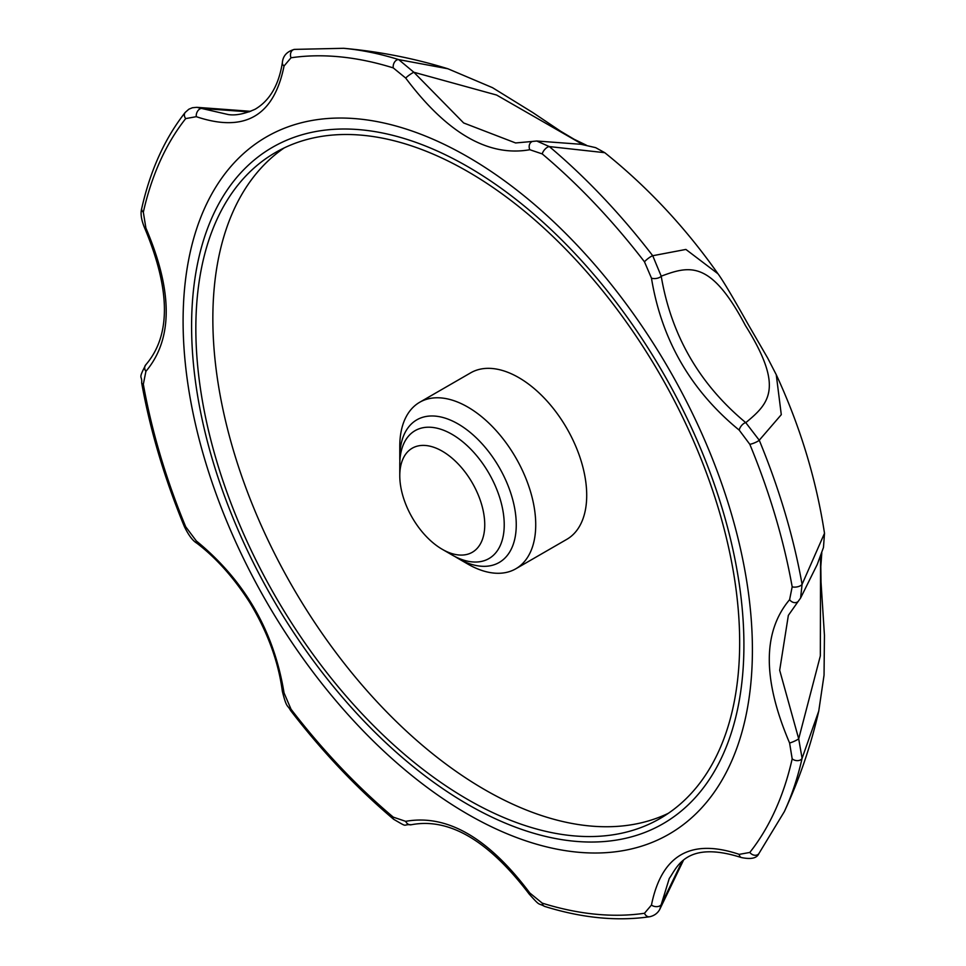 <?xml version="1.0" encoding="UTF-8"?>
<svg xmlns="http://www.w3.org/2000/svg" width="966" height="966" viewBox="0 0 966 966"><rect width="100%" height="100%" fill="white"/><g stroke="black" fill="none" stroke-linecap="round" stroke-linejoin="round"><path stroke-width="1.45" d="M399.864 461.144A82.352 47.551 60 0 1 399.779 457.534A82.352 47.551 60 0 1 458.017 423.905L458.017 423.905A82.352 47.551 60 0 1 516.255 524.767A82.352 47.551 60 0 1 458.017 558.396L458.017 558.396A82.352 47.551 60 0 1 454.926 556.525M399.779 457.534L399.779 446.28A96.129 55.509 60 0 1 419.691 402.267L470.671 372.84A96.129 55.509 60 0 1 518.742 377.597A96.129 55.509 60 0 1 586.712 495.341A96.129 55.509 60 0 1 566.8 539.342L515.82 568.781A96.129 55.509 60 0 1 467.749 564.023L458.017 558.396L467.749 564.023M668.327 813.312A384.54 222.011 60 0 1 484.751 789.693A384.54 222.011 60 0 1 212.846 318.732A384.54 222.011 60 0 1 284.173 147.931M818.757 711.061L802.082 758.31A476.033 274.839 60 0 1 784.344 811.621C799.425 779.079 810.897 745.559 818.757 711.061L824.046 675.137L824.445 635.326L821.028 582.196L820.81 566.523L821.8 552.902M419.691 402.267A96.129 55.509 60 0 1 467.749 407.036A96.129 55.509 60 0 1 530.551 491.742A96.129 55.509 60 0 1 515.82 568.781M452.003 554.931L442.259 549.304A60.085 34.691 60 0 1 399.779 475.719A60.085 34.691 60 0 1 412.216 448.212A60.085 34.691 60 0 1 442.259 451.182A60.085 34.691 60 0 1 481.515 504.131A60.085 34.691 60 0 1 472.302 552.274A60.085 34.691 60 0 1 442.259 549.304L452.003 554.931A73.863 42.649 60 0 0 504.228 524.767A73.863 42.649 60 0 0 452.003 434.314L452.003 434.314A73.863 42.649 60 0 0 399.779 464.465L399.779 475.719M467.749 804.4A390.542 225.476 60 0 1 212.617 460.251A390.542 225.476 60 0 1 272.484 147.303A390.542 225.476 60 0 1 467.749 166.647A390.542 225.476 60 0 1 722.894 510.797A390.542 225.476 60 0 1 663.026 823.744A390.542 225.476 60 0 1 467.749 804.4M467.749 156.83A402.556 232.42 -120 0 0 266.471 136.894A402.556 232.42 -120 0 0 204.768 459.478A402.556 232.42 -120 0 0 467.749 814.217A402.556 232.42 -120 0 0 669.04 834.153A402.556 232.42 -120 0 0 730.743 511.582A402.556 232.42 -120 0 0 467.749 156.83M467.749 799.498A384.54 222.011 60 0 1 216.541 460.637A384.54 222.011 60 0 1 275.491 152.507A384.54 222.011 60 0 1 467.749 171.55A384.54 222.011 60 0 1 718.97 510.41A384.54 222.011 60 0 1 660.019 818.54A384.54 222.011 60 0 1 467.749 799.498M405.696 821.342C447.065 813.952 488.446 837.836 529.815 892.995L542.24 903.138A470.744 271.784 -120 0 0 644.491 913.268L651.458 905.045C661.553 854.982 690.811 838.09 739.219 854.367L749.821 852.447A470.744 271.784 -120 0 0 792.18 758.841L789.596 742.999C762.524 679.593 762.524 631.824 789.596 599.681L792.18 586.821A470.744 271.784 -120 0 0 749.821 444.312L739.219 430.136C690.811 390.518 661.553 339.851 651.458 278.123L644.491 261.846A470.744 271.784 -120 0 0 542.24 153.92L529.815 149.718C488.446 157.096 447.065 133.211 405.696 78.065L393.271 67.91A470.744 271.784 -120 0 0 291.02 57.779L284.052 66.014C273.946 116.065 244.7 132.958 196.291 116.681L185.689 118.601A470.744 271.784 -120 0 0 143.33 212.218L145.902 228.048C172.986 291.454 172.986 339.235 145.902 371.367L143.33 384.239A470.744 271.784 -120 0 0 185.689 526.748L196.291 540.912C244.7 580.53 273.946 631.196 284.052 692.924L291.02 709.201A470.744 271.784 -120 0 0 393.271 817.139L405.696 821.342A6.013 4.83 76.6 0 0 411.335 824.735L411.335 824.735C449.262 817.526 488.555 840.637 529.175 894.045L529.175 894.045C540.948 907.159 537.265 902.401 544.703 906.422L544.703 906.422C581.894 918.014 616.863 921.455 649.599 916.758L649.599 916.758C654.296 915.72 657.701 913.22 659.826 909.26L661.215 904.623L682.044 861.612M792.18 586.821A6.013 2.608 -10.1 0 0 802.082 584.345L824.505 533.292C816.161 479.003 800.077 426.139 776.253 374.699L781.289 414.668L759.252 440.23A476.033 274.839 60 0 1 802.082 584.345L800.585 598.051L817.272 564.41L823.479 547.432L824.505 533.292M644.491 261.846A6.013 1.099 -37.6 0 1 652.726 255.724L685.896 249.433L717.98 273.776C685.341 227.421 647.606 187.054 604.764 152.688L549.328 146.578A476.033 274.839 60 0 1 652.726 255.724L661.215 276.179C671.261 335.383 699.444 384.202 745.788 422.661C768.984 403.474 784.621 388.006 745.378 325.445C710.698 259.806 689.446 265.698 661.215 276.179A6.013 2.826 -7.8 0 1 651.458 278.123M393.271 67.91A6.013 4.154 107.3 0 1 398.68 59.602L447.934 68.779C414.136 58.334 379.372 51.512 343.642 48.3A476.033 274.839 60 0 1 398.68 59.602L413.859 72.257L463.656 122.96L515.602 142.956L532.677 141.422A6.013 4.83 76.6 0 0 529.815 149.718M789.596 599.681A6.013 4.83 43.4 0 0 798.218 601.359L788.353 615.378L779.683 670.271L798.701 738.833L820.339 655.878L820.569 556.319M739.219 854.367A6.013 4.009 110.7 0 0 741.345 857.542C685.498 839.72 676.864 868.036 669.269 878.456L661.215 904.623A6.013 4.009 9.3 0 1 651.458 905.045M249.204 111.899L201.532 108.433L228.23 114.543C235.607 115.715 244.591 113.94 255.157 109.218C269.755 100.609 278.824 85.068 282.374 62.585L282.374 62.585A6.013 4.009 9.3 0 0 284.052 66.014M582.848 144.586L496.621 95.042L413.859 72.257A6.013 0.833 144.3 0 0 405.696 78.065M250.725 111.319L196.822 107.323L201.532 108.433A6.013 4.009 110.7 0 0 196.291 116.681M604.764 152.688L595.66 147.653L580.964 144.284L536.722 141.012L532.677 141.422A6.013 4.83 76.6 0 1 533.461 141.314L536.722 141.012L549.328 146.578A6.013 2.608 -49.9 0 0 542.24 153.92M739.219 430.136A6.013 2.826 -52.2 0 1 745.788 422.661L759.252 440.23A6.013 1.099 -22.4 0 1 749.821 444.312M789.596 742.999A6.013 0.833 -24.3 0 0 798.701 738.833L802.082 758.31A6.013 4.154 12.7 0 1 792.18 758.841M411.335 824.735C401.494 824.07 409.33 828.405 393.645 819.277L393.645 819.277A6.013 2.608 -49.9 0 1 393.271 817.139M529.815 892.995A6.013 0.833 144.3 0 0 529.175 894.045M393.645 819.277C356.852 788.232 322.475 751.934 290.512 710.408A6.013 1.099 -37.6 0 1 291.02 709.201M542.24 903.138A6.013 4.154 107.3 0 0 544.703 906.422M290.512 710.408C287.337 704.311 286.781 708.996 282.35 691.294L282.35 691.294A6.013 2.826 -7.8 0 0 284.052 692.924M644.491 913.268A6.013 4.782 81.7 0 0 649.599 916.758M282.35 691.294C278.377 661.432 267.51 631.824 249.735 602.47C228.652 569.529 208.439 552.045 196.859 543.206A6.013 2.826 -52.2 0 1 196.291 540.912M196.859 543.206C192.741 540.791 188.587 535.249 184.373 526.591A6.013 1.099 -22.4 0 0 185.689 526.748M741.345 857.542L741.345 857.542C751.029 859.535 756.837 858.267 758.793 853.727L784.344 811.621M184.373 526.591C164.401 478.134 150.165 430.22 141.664 382.838L141.664 382.838A6.013 2.608 -10.1 0 0 143.33 384.239M749.821 852.447A6.013 4.782 38.3 0 0 758.793 853.727M141.664 382.838C142.376 374.772 137.51 380.387 145.794 364.786L145.794 364.786A6.013 4.83 43.4 0 0 145.902 371.367M145.794 364.786C170.994 335.54 170.62 289.969 144.683 228.073A6.013 0.833 -24.3 0 0 145.902 228.048M144.683 228.073C141.29 219.946 140.299 213.414 141.724 208.439L141.724 208.439A6.013 4.154 12.7 0 0 143.33 212.218M798.218 601.359L800.585 598.051M141.724 208.439C150.285 170.439 164.788 138.428 185.218 112.418L185.218 112.418A6.013 4.782 38.3 0 0 185.689 118.601M282.374 62.585C282.953 55.871 286.962 51.464 294.401 49.387L294.401 49.387A6.013 4.782 81.7 0 0 291.02 57.779M586.41 145.226L574.13 139.273L560.666 131.243L532.797 112.563L492.515 87.677L447.934 68.779M717.98 273.776C722.508 279.814 732.542 296.634 748.082 324.25L767.728 358.157L776.253 374.699M683.312 860.585L659.814 909.26M185.218 112.418L188.865 109.206L192.391 107.745L196.822 107.323M294.401 49.387L343.642 48.3"/></g></svg>
